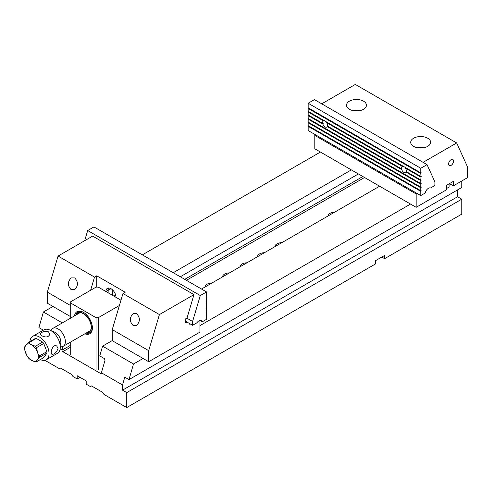 <?xml version="1.0" encoding="UTF-8"?>
<svg xmlns="http://www.w3.org/2000/svg" width="492" height="492" viewBox="0 0 492 492"><rect width="100%" height="100%" fill="white"/><g stroke="black" fill="none" stroke-linecap="round" stroke-linejoin="round"><path stroke-width="0.74" d="M148.701 361.725L148.701 350.655L112.237 329.603L112.354 340.741L148.701 361.725L199.937 332.143L199.937 320.575M70.713 316.7L47.343 303.207L47.343 292.137L70.713 305.63M159.42 314.572L122.963 293.521L125.189 292.236L96.752 275.821L94.525 277.107L58.068 256.055L92.625 236.105L193.977 294.622L159.42 314.572L148.701 350.655M189.242 323.361L189.242 324.24L190.004 323.798M193.977 294.622L187.015 318.047L185.299 319.044L185.299 323.004L186.966 322.045M58.068 256.055L47.343 292.137M96.752 287.119L96.752 275.821M94.525 277.107L90.62 290.255M116.038 297.359A7.165 4.139 -120 0 0 112.871 290.2A7.165 4.139 -120 0 0 107.391 288.324A7.165 4.139 -120 0 0 105.903 291.504M112.237 329.603L122.963 293.521M108.154 292.808L108.154 290.305L105.989 291.553M108.695 287.986A7.165 4.139 -120 0 0 108.154 290.305L110.971 288.675M112.379 295.243L112.379 289.72M136.598 313.675C140.281 317.598 140.281 321.522 136.598 325.446L133.098 325.446C129.421 321.522 129.421 317.598 133.098 313.675L136.598 313.675M74.661 277.912C78.339 281.836 78.339 285.76 74.661 289.683L71.162 289.683C67.484 285.76 67.484 281.836 71.162 277.912L74.661 277.912M410.531 204.057L199.937 325.642M143.067 358.477L133.498 364L128.99 379.603L124.765 377.167L122.514 384.972L122.514 390.168L126.739 392.61L461.767 199.18L457.548 196.745L457.548 189.918M461.767 180.976L461.767 187.477L128.99 379.603M461.767 199.18L461.767 214.137L384.627 258.675L381.81 257.045M80.005 377.327L77.189 378.957L77.189 375.703L86.198 380.906L86.198 384.16L90.417 386.595L91.543 385.943L102.81 392.444L103.935 394.399L126.739 407.561L375.617 263.872L375.617 260.625L384.627 255.422L384.627 258.675M43.019 330.384L43.124 330.027L38.899 327.592L43.401 311.99L52.976 306.461M142.342 254.862L320.44 152.04M44.889 360.31L59.452 368.717L60.578 368.065L71.838 374.566L72.964 376.515L77.189 378.957M379.615 186.21L201.523 289.032M112.354 340.513L102.582 346.153L133.498 364M43.401 311.99L62.33 322.912M351.349 169.888L173.252 272.709M126.739 407.561L126.739 392.61M122.514 384.972L101.401 372.776L105.005 360.298L104.495 358.637L99.765 355.907L102.582 346.153M101.401 372.973A1.193 0.689 60 0 1 101.155 373.52A1.193 0.689 60 0 1 100.552 373.459L101.401 372.776M70.713 347.131L62.828 351.682L100.552 373.459M62.828 351.682A1.193 0.689 60 0 1 61.986 350.218L70.713 345.181M63.025 346.411L61.986 350.218M61.986 350.021L60.147 348.957M358.391 173.953L180.293 276.775M274.856 246.695A7.3 4.213 180 0 1 281.898 242.63M257.396 256.769A7.3 4.213 180 0 1 264.438 252.703M239.942 266.849A7.3 4.213 180 0 1 246.984 262.783M222.489 276.928A7.3 4.213 180 0 1 229.53 272.863M205.035 287.002A7.3 4.213 180 0 1 212.077 282.937M327.918 216.056A7.165 4.139 180 0 1 334.689 212.15M457.548 196.745L122.514 390.168M446.564 188.516L449.104 187.052L449.104 183.836M416.158 207.31L416.158 193.934L314.806 135.417L314.806 148.793L416.158 207.31L446.564 189.752L446.564 185.299L453.323 181.4L453.323 185.853L467.4 177.723L467.4 166.653L456.681 142.951L423.095 162.342M321.737 103.824L355.322 84.44L456.681 142.951M363.514 109.292A9.957 5.744 0 0 0 366.429 105.227A9.957 5.744 0 0 0 356.472 99.482A9.957 5.744 0 0 0 346.522 105.227A9.957 5.744 0 0 0 352.666 110.54A9.957 5.744 0 0 0 363.514 109.292M427.702 146.352A9.957 5.744 180 0 1 416.853 147.6A9.957 5.744 180 0 1 410.709 142.286A9.957 5.744 180 0 1 413.624 138.227A9.957 5.744 180 0 1 424.473 136.979A9.957 5.744 180 0 1 430.617 142.286A9.957 5.744 180 0 1 427.702 146.352M314.806 135.417L315.433 134.753M449.467 183.627L453.323 185.853M416.792 193.27L416.158 193.934M451.072 159.685A3.499 2.017 -60 0 1 452.818 159.513A3.499 2.017 -60 0 1 452.818 163.553A3.499 2.017 -60 0 1 449.325 165.57A3.499 2.017 -60 0 1 448.784 162.766A3.499 2.017 -60 0 1 451.072 159.685M417.653 147.766A9.957 5.744 180 0 1 423.673 147.766M359.486 110.706A9.957 5.744 0 0 0 353.465 110.706M421.004 176.911L420.777 173.467L421.226 172.815L420.777 172.815L420.777 168.264L308.158 103.246L314.45 99.618L427.062 164.635L434.91 181.978L434.91 185.398L430.684 187.981A4.779 2.761 -60 0 0 425.18 193.03L420.777 195.57L420.777 191.345L421.226 190.828L420.777 190.693L420.777 187.772L421.226 187.249L420.777 187.12L420.777 184.192L421.226 183.676L420.777 183.541L420.777 180.619L421.226 180.097L420.777 179.967L421.004 176.911L405.377 168.153L420.777 177.04M405.469 167.428L405.605 168.018M420.777 179.967L406.294 171.603A3.499 2.017 -120 0 0 405.377 168.153M406.638 171.677L406.084 172.138L420.777 180.619M326.639 121.911L326.547 122.637L402.388 166.425L403.2 166.112M327.807 126.161L327.254 126.622L401.681 169.592L402.032 169.014A3.499 2.017 60 0 1 401.989 168.861L401.478 168.824A3.499 2.017 -120 0 1 402.136 166.536A3.499 2.017 -120 0 1 402.388 166.425M308.589 111.623L308.158 112.022L323.558 120.915L324.369 120.602M326.547 122.637A3.499 2.017 60 0 1 327.463 126.093L401.478 168.824M308.589 115.196L308.158 115.602L322.85 124.082L323.201 123.504A3.499 2.017 60 0 1 323.158 123.351L322.647 123.314A3.499 2.017 60 0 1 323.305 121.026A3.499 2.017 60 0 1 323.558 120.915M308.158 103.246L308.158 107.797L420.777 172.815M308.589 108.043L308.158 108.449L420.777 173.467M420.777 176.394L308.158 111.376L308.158 108.449M322.647 123.314L308.158 114.95L308.158 112.022M401.681 169.592A3.499 2.017 -120 0 0 405.629 172.594A3.499 2.017 -120 0 0 406.084 172.138M327.254 126.622A3.499 2.017 60 0 1 326.799 127.077A3.499 2.017 60 0 1 322.85 124.082M420.777 183.541L308.158 118.523L308.158 115.602M308.589 118.775L308.158 119.175L420.777 184.192M420.777 187.12L308.158 122.102L308.158 119.175M308.589 122.348L308.158 122.754L420.777 187.772M420.777 190.693L308.158 125.675L308.158 122.754M308.589 125.927L308.158 126.327L420.777 191.345M420.777 195.57L308.158 130.552L308.158 126.327M427.062 164.635L420.777 168.264M185.299 321.079L192.593 325.298L192.593 321.467L200.293 295.557L87.681 230.539L84.661 240.705M199.801 320.495L202.157 321.854A4.779 2.761 120 0 0 201.29 320.636A4.779 2.761 120 0 0 196.874 322.826L192.593 325.298M87.681 230.539L93.947 226.923L206.56 291.94L206.56 296.559L206.111 297.076L206.56 297.205L206.56 300.132L206.111 300.784L206.56 300.784L206.13 300.532M206.56 300.784L206.56 303.712L206.111 304.228L206.56 304.357L206.13 304.111M186.843 318.146L192.593 321.467M206.56 297.205L206.13 296.959M206.111 307.937L206.56 307.285L206.56 304.357M206.333 308.066L206.13 307.685M206.111 311.51L206.56 310.864L206.56 307.937M206.333 311.639L206.13 311.264M206.111 315.089L206.56 314.437L206.56 311.51M206.333 315.218L206.13 314.837M202.157 321.854L206.56 319.314L206.56 315.089M206.56 291.94L200.293 295.557M48.468 331.817C44.274 331.048 41.556 331.811 40.313 334.117L41.715 335.716C45.91 337.764 48.628 337.229 49.87 334.117L48.468 331.817M24.846 347.186C24.594 346.971 24.883 346.356 25.725 345.341L28.013 342.684A10.553 6.095 60 0 1 29.12 342.586L36.297 338.441L42.626 342.094A10.553 6.095 -120 0 1 43.733 343.471L36.549 347.616L37.429 352.1C37.841 353.84 38.604 355.064 39.717 355.771L46.894 351.626A10.553 6.095 -120 0 1 46.894 353.102L39.717 357.247L37.429 359.904C36.586 360.919 36.291 361.534 36.549 361.743L43.733 357.604L46.894 353.102M29.12 342.586C29.292 343.478 30.11 344.222 31.58 344.818L35.442 346.239L42.626 342.094M36.549 361.743L34.938 361.921L29.256 358.902M27.078 356.19L24.631 349.769L24.6 347.168M28.013 342.684L35.19 338.539A10.553 6.095 -120 0 1 36.297 338.441M115.854 295.784A7.964 4.6 -120 0 0 113.713 296.012A7.964 4.6 -120 0 1 115.854 295.784M60.153 345.113A8.05 4.649 -120 0 0 60.159 338.539A8.05 4.649 -120 0 0 55.227 332.395A8.05 4.649 -120 0 0 52.367 331.633M60.135 344.99A7.964 4.6 -120 0 0 55.227 332.469A7.964 4.6 -120 0 0 52.466 331.706M51.063 330.722L51.205 330.378A10.35 5.978 60 0 1 52.865 328.379A10.35 5.978 60 0 1 58.044 328.89A10.35 5.978 60 0 1 64.803 338.01A10.35 5.978 60 0 1 63.216 346.307A10.35 5.978 60 0 1 60.657 346.749L60.288 346.7M43.733 343.471L46.894 351.626M40.313 359.572A13.536 7.817 -120 0 0 46.23 359.793A13.536 7.817 -120 0 0 48.302 348.945A13.536 7.817 -120 0 0 39.458 337.02A13.536 7.817 -120 0 0 32.693 336.35A13.536 7.817 -120 0 0 29.926 341.583M46.23 359.793L57.49 353.293A13.536 7.817 -120 0 0 59.569 342.444A13.536 7.817 -120 0 0 50.725 330.513A13.536 7.817 -120 0 0 43.954 329.843L32.693 336.35M58.044 348.397L56.752 346.036C52.785 343.41 49.772 353.367 51.974 354.308C54.587 354.388 56.611 352.413 58.044 348.397M86.629 332.795A11.15 6.439 -120 0 0 89.101 332.284A11.15 6.439 -120 0 0 87.939 317.647A11.15 6.439 -120 0 0 76.278 314.862M76.721 314.603A10.849 6.267 60 0 1 80.786 312.777A10.849 6.267 60 0 1 88.947 319.499A10.849 6.267 60 0 1 90.688 329.929A10.849 6.267 60 0 1 88.947 332.026A10.849 6.267 60 0 1 87.072 332.537M89.987 332.69A11.943 6.894 60 0 1 86.285 332.992M75.928 315.064A11.943 6.894 60 0 1 78.044 312.002M96.051 369.689L96.051 317.672L70.713 303.047L70.713 318.078M96.051 317.672L98.302 317.672L98.302 369.689M119.402 305.495L98.302 317.672M70.713 303.047L70.713 301.744L96.051 287.119L98.302 287.119L120.977 300.206M74.489 315.895A12.743 7.355 60 0 1 83.382 312.309L83.382 312.309A12.743 7.355 60 0 1 92.391 327.918A12.743 7.355 60 0 1 84.845 333.822M70.713 341.983L70.713 355.064M83.665 312.481A11.943 6.894 -120 0 0 77.97 312.045A11.943 6.894 -120 0 0 75.786 315.144M86.143 333.072A11.943 6.894 -120 0 0 89.919 332.733A11.943 6.894 -120 0 0 92.385 327.58M364.529 177.495L186.431 280.317M184.74 279.345L362.838 176.523M420.888 176.327L421.226 176.523M420.888 179.9L421.226 180.097M406.312 172.003L421.004 180.49M326.774 122.508L402.616 166.296M327.481 126.493L401.909 169.463M308.386 111.893L323.785 120.786M401.589 168.762L402.032 169.014M308.386 115.472L323.078 123.953M420.888 172.753L421.226 172.944M308.386 108.32L421.004 173.338M322.758 123.246L323.201 123.504M420.888 183.479L421.226 183.676M308.386 119.046L421.004 184.063M420.888 187.052L421.226 187.249M308.386 122.625L421.004 187.643M420.888 190.632L421.226 190.828M308.386 126.198L421.004 191.216M35.442 346.239A10.553 6.095 60 0 1 36.549 347.616M37.429 352.1A9.557 5.517 -120 0 0 31.58 344.818A9.557 5.517 -120 0 0 25.725 345.341A9.557 5.517 -120 0 0 25.725 353.145A9.557 5.517 -120 0 0 31.58 360.427A9.557 5.517 -120 0 0 37.429 359.904A9.557 5.517 -120 0 0 37.429 352.1M39.717 355.771A10.553 6.095 60 0 1 39.717 357.247M29.268 358.92L27.048 356.14M63.216 346.307L90.325 330.661M52.865 328.379L79.968 312.728"/></g></svg>

